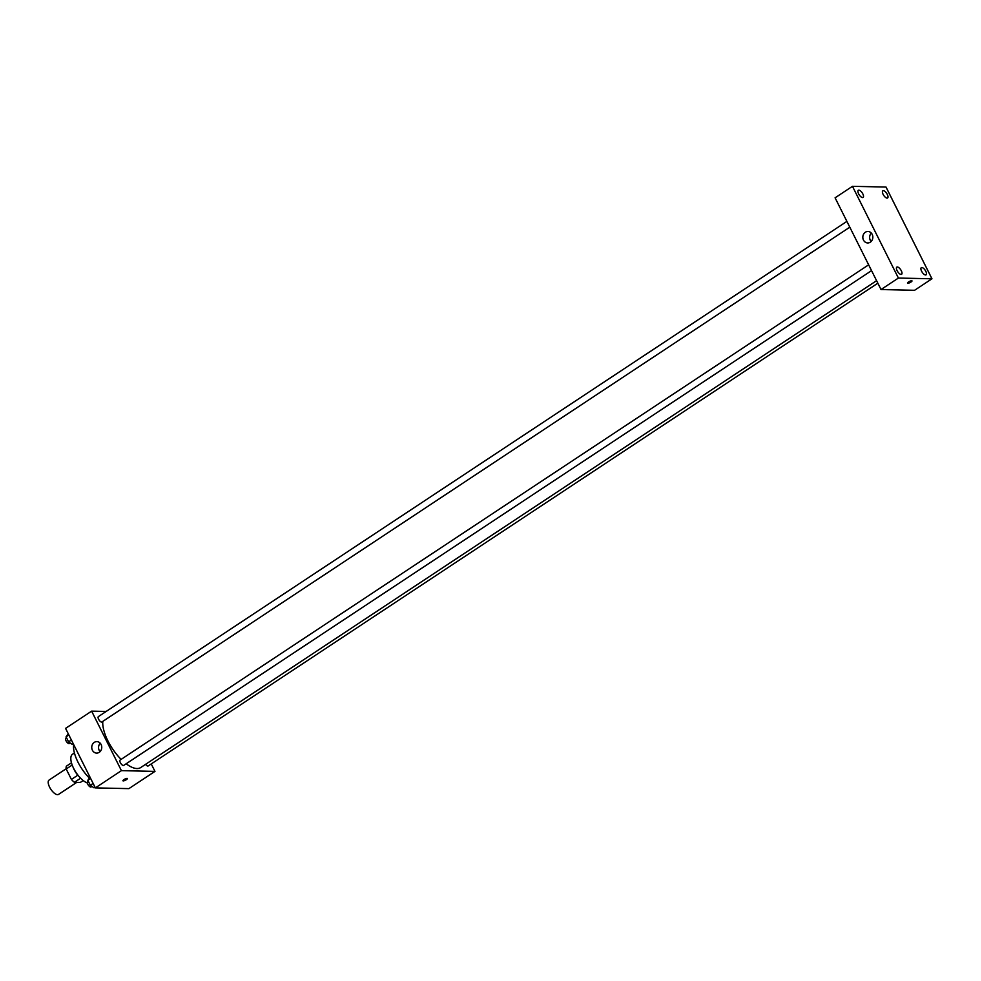 <?xml version="1.0" encoding="UTF-8"?>
<svg xmlns="http://www.w3.org/2000/svg" width="981" height="981" viewBox="0 0 981 981"><rect width="100%" height="100%" fill="white"/><g stroke="black" fill="none" stroke-linecap="round" stroke-linejoin="round"><path stroke-width="1.47" d="M66.156 768.761L49.05 780.079A8.596 3.593 56.5 0 0 50.166 788.197A8.596 3.593 56.5 0 0 57.523 794.684A8.596 3.593 56.5 0 0 58.541 794.414L76.763 782.36M77.793 775.211L71.417 779.429L66.181 768.994A11.098 4.635 56.5 0 1 66.365 766.198L71.466 762.826M83.189 780.545L80.319 782.433L74.433 782.311A11.098 4.635 56.5 0 1 71.417 779.429M80.614 778.215L74.433 782.311M79.424 776.927A11.465 4.782 -123.5 0 1 73.305 767.706M72.177 765.033L66.181 768.994M87.321 782.985A17.192 7.174 -123.5 0 1 73.82 768.724A17.192 7.174 -123.5 0 1 72.545 754.23L74.433 752.979M89.075 777.786A27.223 11.355 -123.5 0 1 73.649 744.518M151.233 763.929L154.973 771.385L128.903 788.626L95.365 787.89L65.568 728.38L91.625 711.139L106.144 711.458M126.157 763.782A31.527 13.158 56.5 0 0 136.96 768.54A31.527 13.158 56.5 0 0 140.7 767.559L876.585 280.689M102.797 721.403A31.527 13.158 56.5 0 0 121.129 759.38M154.973 771.385L121.423 770.649L91.625 711.139M846.897 221.387L98.407 716.584A3.225 1.349 56.5 0 0 98.823 719.637A3.225 1.349 56.5 0 0 101.57 722.065A3.225 1.349 56.5 0 0 101.95 721.955L849.804 227.187M145.544 764.346A3.225 1.349 56.5 0 0 147.812 766.038A3.225 1.349 56.5 0 0 148.192 765.94L877.848 283.202M871.557 270.621L123.704 765.401A3.225 1.349 -123.5 0 1 120.81 763.451A3.225 1.349 -123.5 0 1 120.148 760.03L868.651 264.821M121.423 770.649L95.365 787.89M99.24 752.317A5.727 5.003 91.3 0 1 96.629 753.089A5.727 5.003 91.3 0 1 91.748 747.252A5.727 5.003 91.3 0 1 96.874 741.624A5.727 5.003 91.3 0 1 101.607 745.928A5.727 5.003 91.3 0 1 99.24 752.317M127.064 778.374A2.502 0.638 -26.6 0 1 127.407 778.509A2.502 0.638 -26.6 0 1 125.445 780.202A2.502 0.638 -26.6 0 1 122.919 780.766A2.502 0.638 -26.6 0 1 124.391 779.331A2.502 0.638 -26.6 0 1 127.064 778.374M127.407 778.509A2.502 0.638 -26.6 0 1 125.445 780.202A2.502 0.638 -26.6 0 1 122.919 780.753M100.062 751.63A5.727 5.003 91.3 0 1 100.246 743.242M914.574 290.29L881.024 289.542L835.089 197.806L852.464 186.316L886.015 187.052L931.95 278.788L914.574 290.29M931.95 278.788L898.4 278.052L881.024 289.542M911.643 280.75A2.502 0.638 -26.6 0 1 911.987 280.885A2.502 0.638 -26.6 0 1 910.025 282.577A2.502 0.638 -26.6 0 1 907.499 283.129A2.502 0.638 -26.6 0 1 908.97 281.706A2.502 0.638 -26.6 0 1 911.643 280.75M898.4 278.052L852.464 186.316M872.17 234.336A5.727 5.003 91.3 0 1 872.134 240.124A5.727 5.003 91.3 0 1 867.707 242.945A5.727 5.003 91.3 0 1 862.826 237.095A5.727 5.003 91.3 0 1 867.964 231.479A5.727 5.003 91.3 0 1 872.17 234.336M858.62 193.809A4.304 1.79 56.5 0 0 862.581 197.573A4.304 1.79 56.5 0 0 863.096 197.439A4.304 1.79 56.5 0 0 862.213 192.865A4.304 1.79 56.5 0 0 858.35 190.265A4.304 1.79 56.5 0 0 858.62 193.809M897.112 270.67A4.304 1.79 56.5 0 0 901.073 274.435A4.304 1.79 56.5 0 0 901.576 274.3A4.304 1.79 56.5 0 0 900.705 269.726A4.304 1.79 56.5 0 0 896.83 267.126A4.304 1.79 56.5 0 0 897.112 270.67M921.6 271.21A4.304 1.79 56.5 0 0 925.561 274.974A4.304 1.79 56.5 0 0 926.064 274.839A4.304 1.79 56.5 0 0 925.193 270.266A4.304 1.79 56.5 0 0 921.318 267.666A4.304 1.79 56.5 0 0 921.6 271.21M883.108 194.348A4.304 1.79 56.5 0 0 887.069 198.113A4.304 1.79 56.5 0 0 887.584 197.978A4.304 1.79 56.5 0 0 886.701 193.404A4.304 1.79 56.5 0 0 882.839 190.804A4.304 1.79 56.5 0 0 883.108 194.348M871.14 241.485A5.727 5.003 91.3 0 1 871.324 233.086M911.987 280.885A2.502 0.638 -26.6 0 1 910.025 282.577A2.502 0.638 -26.6 0 1 907.499 283.129M95.01 787.191L94.029 787.841L90.326 785.278L87.824 780.275L89.994 777.173M93.121 783.427L90.326 785.278M90.62 778.423L87.824 780.275M88.253 781.134L87.579 781.587A3.225 1.349 56.5 0 0 87.996 784.628A3.225 1.349 56.5 0 0 90.743 787.056A3.225 1.349 56.5 0 0 91.123 786.958L91.956 786.406M73.256 743.757L72.275 744.407L68.584 741.844L66.07 736.829L68.241 733.739M71.38 739.993L68.584 741.844M68.866 734.977L66.07 736.829M66.5 737.7L65.825 738.141A3.225 1.349 56.5 0 0 66.242 741.182A3.225 1.349 56.5 0 0 68.989 743.623A3.225 1.349 56.5 0 0 69.381 743.512L70.203 742.973"/></g></svg>
